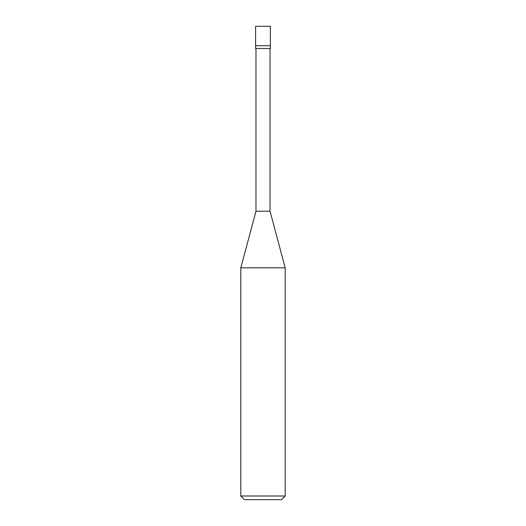<?xml version="1.0" encoding="UTF-8"?>
<svg xmlns="http://www.w3.org/2000/svg" width="526" height="526" viewBox="0 0 526 526"><rect width="100%" height="100%" fill="white"/><g stroke="black" fill="none" stroke-linecap="round" stroke-linejoin="round"><path stroke-width="0.79" d="M255.603 45.716L270.397 45.716L270.397 26.3L255.603 26.3L255.603 45.716L255.603 26.3L270.397 26.3L270.397 45.716L255.603 45.716L255.603 48.491L255.603 45.716L270.397 45.716L255.603 45.716M244.511 499.7L281.489 499.7L285.191 496.005L285.191 267.813L270.029 211.222L270.029 48.491L270.029 211.222L255.971 211.222L240.809 267.813L240.809 496.005L244.511 499.7L240.809 496.005L240.809 267.813L255.971 211.222L255.971 48.491L255.971 211.222L270.029 211.222L285.191 267.813L240.809 267.813L285.191 267.813L285.191 496.005L240.809 496.005L285.191 496.005L281.489 499.7L244.511 499.7M270.397 48.491L270.397 45.716L270.397 48.491L255.603 48.491L270.397 48.491"/></g></svg>
